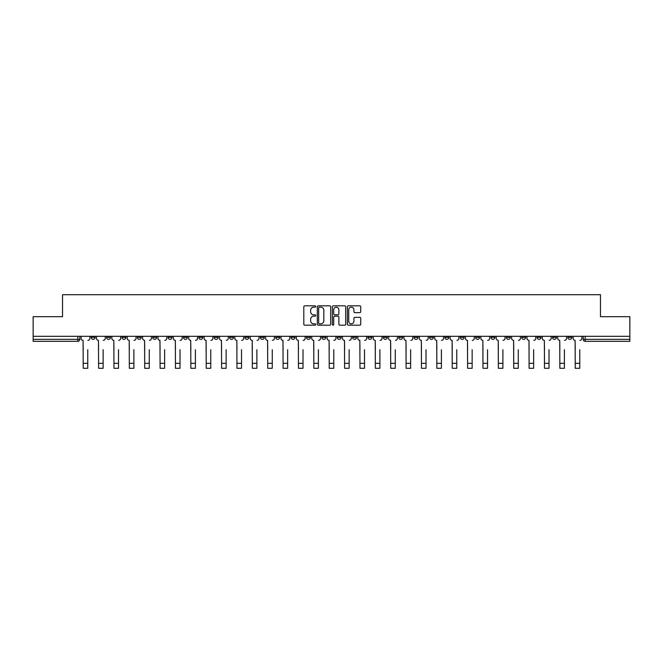 <?xml version="1.0" encoding="UTF-8"?>
<svg xmlns="http://www.w3.org/2000/svg" width="663" height="663" viewBox="0 0 663 663"><rect width="100%" height="100%" fill="white"/><g stroke="black" fill="none" stroke-linecap="round" stroke-linejoin="round"><path stroke-width="0.99" d="M315.729 306.513A0.68 0.68 0 0 0 315.049 305.834L304.773 305.834A0.97 0.97 0 0 0 303.803 306.803L303.803 324.215A0.97 0.97 0 0 0 304.773 325.185L315.049 325.185A0.68 0.68 0 0 0 315.729 324.505A0.68 0.68 0 0 0 315.049 323.826L313.723 323.826A3.1 3.1 0 0 1 310.624 320.735L310.624 319.284A3.1 3.1 0 0 1 313.723 316.185L315.049 316.185A0.68 0.68 0 0 0 315.729 315.505A0.68 0.68 0 0 0 315.049 314.834L313.723 314.834A3.1 3.1 0 0 1 310.624 311.734L310.624 310.284A3.1 3.1 0 0 1 313.723 307.184L315.049 307.184A0.68 0.68 0 0 0 315.729 306.513M521.723 336.307L521.723 337.392L525.668 337.392A1.972 1.972 0 0 1 523.695 339.357A1.972 1.972 0 0 1 521.723 337.392L521.723 336.307M506.35 337.392L506.35 336.307L506.35 337.392A1.972 1.972 0 0 0 508.322 339.357A1.972 1.972 0 0 1 506.35 337.392L510.295 337.392A1.972 1.972 0 0 1 508.322 339.357M475.603 336.307L475.603 337.392L479.54 337.392A1.972 1.972 0 0 1 477.567 339.357A1.972 1.972 0 0 1 475.603 337.392L475.603 336.307M460.221 337.392L460.221 336.307L460.221 337.392A1.972 1.972 0 0 0 462.194 339.357A1.972 1.972 0 0 1 460.221 337.392L464.166 337.392A1.972 1.972 0 0 1 462.194 339.357M444.848 337.392L444.848 336.307L444.848 337.392A1.972 1.972 0 0 0 446.821 339.357A1.972 1.972 0 0 1 444.848 337.392L448.793 337.392A1.972 1.972 0 0 1 446.821 339.357A1.972 1.972 0 0 0 448.793 337.392A1.972 1.972 0 0 1 446.821 339.357M398.72 337.392L398.72 336.307L398.72 337.392A1.972 1.972 0 0 0 400.692 339.357A1.972 1.972 0 0 1 398.72 337.392L402.665 337.392A1.972 1.972 0 0 1 400.692 339.357M383.347 336.307L383.347 337.392L387.283 337.392A1.972 1.972 0 0 1 385.319 339.357A1.972 1.972 0 0 1 383.347 337.392L383.347 336.307M367.965 336.307L367.965 337.392L371.91 337.392A1.972 1.972 0 0 1 369.937 339.357A1.972 1.972 0 0 1 367.965 337.392L367.965 336.307M352.592 336.307L352.592 337.392L356.537 337.392A1.972 1.972 0 0 1 354.564 339.357A1.972 1.972 0 0 1 352.592 337.392L352.592 336.307M337.218 337.392L337.218 336.307L337.218 337.392A1.972 1.972 0 0 0 339.191 339.357A1.972 1.972 0 0 1 337.218 337.392L341.163 337.392A1.972 1.972 0 0 1 339.191 339.357M306.463 336.307L306.463 337.392L310.408 337.392A1.972 1.972 0 0 1 308.436 339.357A1.972 1.972 0 0 1 306.463 337.392L306.463 336.307M291.09 337.392L291.09 336.307L291.09 337.392A1.972 1.972 0 0 0 293.063 339.357A1.972 1.972 0 0 1 291.09 337.392L295.035 337.392A1.972 1.972 0 0 1 293.063 339.357A1.972 1.972 0 0 0 295.035 337.392A1.972 1.972 0 0 1 293.063 339.357M198.834 336.307L198.834 337.392L202.779 337.392A1.972 1.972 0 0 1 200.806 339.357A1.972 1.972 0 0 1 198.834 337.392L198.834 336.307M183.46 336.307L183.46 337.392L187.397 337.392A1.972 1.972 0 0 1 185.433 339.357A1.972 1.972 0 0 1 183.46 337.392L183.46 336.307M168.079 336.307L168.079 337.392L172.024 337.392A1.972 1.972 0 0 1 170.051 339.357A1.972 1.972 0 0 1 168.079 337.392L168.079 336.307M137.332 336.307L137.332 337.392L141.277 337.392A1.972 1.972 0 0 1 139.305 339.357A1.972 1.972 0 0 1 137.332 337.392L137.332 336.307M121.959 336.307L121.959 337.392L125.895 337.392A1.972 1.972 0 0 1 123.923 339.357A1.972 1.972 0 0 1 121.959 337.392L121.959 336.307M359.777 312.654A0.97 0.97 0 0 0 360.738 311.685L360.738 306.803A0.97 0.97 0 0 0 359.777 305.834L348.357 305.834A0.97 0.97 0 0 0 347.387 306.803L347.387 324.215A0.97 0.97 0 0 0 348.357 325.185L359.777 325.185A0.97 0.97 0 0 0 360.738 324.215L360.738 318.315A0.97 0.97 0 0 0 359.777 317.345L354.887 317.345A0.97 0.97 0 0 0 353.918 318.315L353.918 321.24A2.586 2.586 0 0 1 351.332 323.826A2.586 2.586 0 0 1 348.746 321.24L348.746 309.778A2.586 2.586 0 0 1 351.332 307.184A2.586 2.586 0 0 1 353.918 309.778L353.918 311.685A0.97 0.97 0 0 0 354.887 312.654L359.777 312.654M33.15 336.307L33.15 316.69L62.521 316.69L62.521 294.712L600.479 294.712L600.479 316.69L629.85 316.69L629.85 336.307L33.15 336.307L33.15 339.357L79.767 339.357L79.767 336.307L79.767 339.357A1.972 1.972 0 0 1 77.803 341.329L33.15 341.329L33.15 339.357M330.655 306.803A0.97 0.97 0 0 0 329.685 305.834L318.273 305.834A0.97 0.97 0 0 0 317.304 306.803L317.304 324.215A0.97 0.97 0 0 0 318.273 325.185L329.685 325.185A0.97 0.97 0 0 0 330.655 324.215L330.655 306.803M333.315 305.834L344.727 305.834A0.97 0.97 0 0 1 345.696 306.803L345.696 324.215A0.97 0.97 0 0 1 344.727 325.185L339.846 325.185A0.97 0.97 0 0 1 338.876 324.215L338.876 317.154A0.97 0.97 0 0 0 337.906 316.185L334.666 316.185A0.97 0.97 0 0 0 333.704 317.154L333.704 324.505A0.68 0.68 0 0 1 333.025 325.185A0.68 0.68 0 0 1 332.345 324.505L332.345 306.803A0.97 0.97 0 0 1 333.315 305.834M583.233 336.307L583.233 339.357L629.85 339.357L629.85 341.329L585.197 341.329A1.972 1.972 0 0 1 583.233 339.357M629.85 336.307L629.85 339.357M571.796 336.307L571.796 337.392A1.972 1.972 0 0 1 569.824 339.357A1.972 1.972 0 0 1 567.851 337.392L571.796 337.392M567.851 336.307L567.851 337.392M556.423 336.307L556.423 337.392A1.972 1.972 0 0 1 554.45 339.357A1.972 1.972 0 0 1 552.478 337.392A1.972 1.972 0 0 0 554.45 339.357M552.478 336.307L552.478 337.392L556.423 337.392M541.041 336.307L541.041 337.392A1.972 1.972 0 0 1 539.077 339.357A1.972 1.972 0 0 1 537.105 337.392L541.041 337.392M537.105 336.307L537.105 337.392M525.668 336.307L525.668 337.392L525.668 336.307M510.295 336.307L510.295 337.392M494.921 336.307L494.921 337.392A1.972 1.972 0 0 1 492.949 339.357A1.972 1.972 0 0 1 490.976 337.392L494.921 337.392A1.972 1.972 0 0 1 492.949 339.357A1.972 1.972 0 0 0 494.921 337.392L494.921 336.307M490.976 336.307L490.976 337.392M479.54 336.307L479.54 337.392A1.972 1.972 0 0 1 477.567 339.357A1.972 1.972 0 0 0 479.54 337.392L479.54 336.307M464.166 336.307L464.166 337.392L464.166 336.307M448.793 336.307L448.793 337.392M433.411 336.307L433.411 337.392A1.972 1.972 0 0 1 431.439 339.357A1.972 1.972 0 0 1 429.475 337.392L433.411 337.392A1.972 1.972 0 0 1 431.439 339.357A1.972 1.972 0 0 0 433.411 337.392M429.475 336.307L429.475 337.392M418.038 336.307L418.038 337.392A1.972 1.972 0 0 1 416.066 339.357A1.972 1.972 0 0 1 414.093 337.392A1.972 1.972 0 0 0 416.066 339.357A1.972 1.972 0 0 0 418.038 337.392A1.972 1.972 0 0 1 416.066 339.357M414.093 336.307L414.093 337.392L418.038 337.392M402.665 336.307L402.665 337.392L402.665 336.307M387.283 336.307L387.283 337.392L387.283 336.307M371.91 336.307L371.91 337.392A1.972 1.972 0 0 1 369.937 339.357A1.972 1.972 0 0 0 371.91 337.392L371.91 336.307M356.537 336.307L356.537 337.392A1.972 1.972 0 0 1 354.564 339.357A1.972 1.972 0 0 0 356.537 337.392M341.163 336.307L341.163 337.392L341.163 336.307M325.782 336.307L325.782 337.392A1.972 1.972 0 0 1 323.809 339.357A1.972 1.972 0 0 1 321.837 337.392A1.972 1.972 0 0 0 323.809 339.357M321.837 336.307L321.837 337.392L325.782 337.392M310.408 336.307L310.408 337.392A1.972 1.972 0 0 1 308.436 339.357A1.972 1.972 0 0 0 310.408 337.392L310.408 336.307M295.035 336.307L295.035 337.392M279.653 336.307L279.653 337.392A1.972 1.972 0 0 1 277.681 339.357A1.972 1.972 0 0 1 275.717 337.392L279.653 337.392M275.717 336.307L275.717 337.392M264.28 336.307L264.28 337.392A1.972 1.972 0 0 1 262.308 339.357A1.972 1.972 0 0 1 260.335 337.392L264.28 337.392M260.335 336.307L260.335 337.392M248.907 336.307L248.907 337.392A1.972 1.972 0 0 1 246.934 339.357A1.972 1.972 0 0 1 244.962 337.392L248.907 337.392M244.962 336.307L244.962 337.392M233.525 336.307L233.525 337.392A1.972 1.972 0 0 1 231.561 339.357A1.972 1.972 0 0 1 229.589 337.392L233.525 337.392M229.589 336.307L229.589 337.392M218.152 336.307L218.152 337.392A1.972 1.972 0 0 1 216.179 339.357A1.972 1.972 0 0 1 214.207 337.392L218.152 337.392M214.207 336.307L214.207 337.392M202.779 336.307L202.779 337.392L202.779 336.307M187.397 336.307L187.397 337.392M172.024 336.307L172.024 337.392L172.024 336.307M156.65 336.307L156.65 337.392A1.972 1.972 0 0 1 154.678 339.357A1.972 1.972 0 0 1 152.705 337.392L156.65 337.392M152.705 336.307L152.705 337.392M141.277 336.307L141.277 337.392M125.895 336.307L125.895 337.392L125.895 336.307M110.522 336.307L110.522 337.392A1.972 1.972 0 0 1 108.55 339.357A1.972 1.972 0 0 1 106.577 337.392L110.522 337.392M106.577 336.307L106.577 337.392M91.204 336.307L91.204 337.392L95.149 337.392L95.149 336.307L95.149 337.392A1.972 1.972 0 0 1 93.176 339.357A1.972 1.972 0 0 1 91.204 337.392A1.972 1.972 0 0 0 93.176 339.357M77.803 341.329A1.972 1.972 0 0 0 79.767 339.357A1.972 1.972 0 0 1 77.803 341.329L77.803 336.307M319.334 307.184A0.68 0.68 0 0 0 318.654 307.864L318.654 323.154A0.68 0.68 0 0 0 319.334 323.826L320.735 323.826A3.1 3.1 0 0 0 323.834 320.735L323.834 310.284A3.1 3.1 0 0 0 320.735 307.184L319.334 307.184M338.876 309.828A2.586 2.586 0 0 0 336.29 307.234A2.586 2.586 0 0 0 333.704 309.828L333.704 313.864A0.97 0.97 0 0 0 334.666 314.834L337.906 314.834A0.97 0.97 0 0 0 338.876 313.864L338.876 309.828M81.101 338.379L81.101 336.307L81.101 338.379A1.972 1.972 0 0 0 83.074 340.343L83.223 349.708M83.074 340.343L83.223 368.288L87.756 368.288L87.756 349.708M89.87 338.379L89.87 336.307L89.87 338.379A1.972 1.972 0 0 1 87.906 340.343M87.756 368.288L83.223 368.288M96.475 338.379L96.475 336.307L96.475 338.379A1.972 1.972 0 0 0 98.447 340.343L98.596 349.708M98.447 340.343L98.596 368.288L103.13 368.288L103.13 349.708M105.251 338.379L105.251 336.307L105.251 338.379A1.972 1.972 0 0 1 103.279 340.343M111.856 338.379L111.856 336.307L111.856 338.379A1.972 1.972 0 0 0 113.821 340.343L113.97 349.708M113.821 340.343L113.97 368.288L118.503 368.288L118.503 349.708M120.625 338.379L120.625 336.307L120.625 338.379A1.972 1.972 0 0 1 118.652 340.343M127.23 338.379L127.23 336.307L127.23 338.379A1.972 1.972 0 0 0 129.202 340.343L129.351 349.708M129.202 340.343L129.351 368.288L133.885 368.288L133.885 349.708M135.998 338.379L135.998 336.307L135.998 338.379A1.972 1.972 0 0 1 134.025 340.343M118.503 368.288L113.97 368.288M133.885 368.288L129.351 368.288M142.603 338.379L142.603 336.307L142.603 338.379A1.972 1.972 0 0 0 144.575 340.343L144.725 349.708M144.575 340.343L144.725 368.288L149.258 368.288L149.258 349.708M151.379 338.379L151.379 336.307L151.379 338.379A1.972 1.972 0 0 1 149.407 340.343M157.976 338.379L157.976 336.307L157.976 338.379A1.972 1.972 0 0 0 159.949 340.343L160.098 349.708M159.949 340.343L160.098 368.288L164.631 368.288L164.631 349.708M166.753 338.379L166.753 336.307L166.753 338.379A1.972 1.972 0 0 1 164.78 340.343M149.258 368.288L144.725 368.288M164.631 368.288L160.098 368.288M173.358 338.379L173.358 336.307L173.358 338.379A1.972 1.972 0 0 0 175.33 340.343L175.471 349.708M175.33 340.343L175.471 368.288L180.013 368.288L180.013 349.708M182.126 338.379L182.126 336.307L182.126 338.379A1.972 1.972 0 0 1 180.154 340.343M188.731 338.379L188.731 336.307L188.731 338.379A1.972 1.972 0 0 0 190.704 340.343L190.853 349.708M190.704 340.343L190.853 368.288L195.386 368.288L195.386 349.708M197.508 338.379L197.508 336.307L197.508 338.379A1.972 1.972 0 0 1 195.535 340.343M204.105 338.379L204.105 336.307L204.105 338.379A1.972 1.972 0 0 0 206.077 340.343L206.226 349.708M206.077 340.343L206.226 368.288L210.759 368.288L210.759 349.708M212.881 338.379L212.881 336.307L212.881 338.379A1.972 1.972 0 0 1 210.909 340.343M219.486 338.379L219.486 336.307L219.486 338.379A1.972 1.972 0 0 0 221.459 340.343L221.599 349.708M221.459 340.343L221.599 368.288L226.133 368.288L226.133 349.708M228.254 338.379L228.254 336.307L228.254 338.379A1.972 1.972 0 0 1 226.282 340.343M234.859 338.379L234.859 336.307L234.859 338.379A1.972 1.972 0 0 0 236.832 340.343L236.981 349.708M236.832 340.343L236.981 368.288L241.514 368.288L241.514 349.708M243.628 338.379L243.628 336.307L243.628 338.379A1.972 1.972 0 0 1 241.664 340.343M250.233 338.379L250.233 336.307L250.233 338.379A1.972 1.972 0 0 0 252.205 340.343L252.354 349.708M252.205 340.343L252.354 368.288L256.888 368.288L256.888 349.708M259.009 338.379L259.009 336.307L259.009 338.379A1.972 1.972 0 0 1 257.037 340.343M265.614 338.379L265.614 336.307L265.614 338.379A1.972 1.972 0 0 0 267.579 340.343L267.728 349.708M267.579 340.343L267.728 368.288L272.261 368.288L272.261 349.708M274.383 338.379L274.383 336.307L274.383 338.379A1.972 1.972 0 0 1 272.41 340.343M280.988 338.379L280.988 336.307L280.988 338.379A1.972 1.972 0 0 0 282.96 340.343L283.109 349.708M282.96 340.343L283.109 368.288L287.643 368.288L287.643 349.708M289.756 338.379L289.756 336.307L289.756 338.379A1.972 1.972 0 0 1 287.783 340.343M180.013 368.288L175.471 368.288M195.386 368.288L190.853 368.288M210.759 368.288L206.226 368.288M226.133 368.288L221.599 368.288M241.514 368.288L236.981 368.288M256.888 368.288L252.354 368.288M272.261 368.288L267.728 368.288M287.643 368.288L283.109 368.288M296.361 338.379L296.361 336.307L296.361 338.379A1.972 1.972 0 0 0 298.333 340.343L298.483 349.708M298.333 340.343L298.483 368.288L303.016 368.288L303.016 349.708M305.137 338.379L305.137 336.307L305.137 338.379A1.972 1.972 0 0 1 303.165 340.343M311.734 338.379L311.734 336.307L311.734 338.379A1.972 1.972 0 0 0 313.707 340.343L313.856 349.708M313.707 340.343L313.856 368.288L318.389 368.288L318.389 349.708M320.511 338.379L320.511 336.307L320.511 338.379A1.972 1.972 0 0 1 318.538 340.343M327.116 338.379L327.116 336.307L327.116 338.379A1.972 1.972 0 0 0 329.088 340.343L329.229 349.708M329.088 340.343L329.229 368.288L333.771 368.288L333.771 349.708M335.884 338.379L335.884 336.307L335.884 338.379A1.972 1.972 0 0 1 333.912 340.343M342.489 338.379L342.489 336.307L342.489 338.379A1.972 1.972 0 0 0 344.462 340.343L344.611 349.708M344.462 340.343L344.611 368.288L349.144 368.288L349.144 349.708M351.266 338.379L351.266 336.307L351.266 338.379A1.972 1.972 0 0 1 349.293 340.343M357.863 338.379L357.863 336.307L357.863 338.379A1.972 1.972 0 0 0 359.835 340.343L359.984 349.708M359.835 340.343L359.984 368.288L364.517 368.288L364.517 349.708M366.639 338.379L366.639 336.307L366.639 338.379A1.972 1.972 0 0 1 364.667 340.343M373.244 338.379L373.244 336.307L373.244 338.379A1.972 1.972 0 0 0 375.217 340.343L375.357 349.708M375.217 340.343L375.357 368.288L379.891 368.288L379.891 349.708M382.012 338.379L382.012 336.307L382.012 338.379A1.972 1.972 0 0 1 380.04 340.343M388.617 338.379L388.617 336.307L388.617 338.379A1.972 1.972 0 0 0 390.59 340.343L390.739 349.708M390.59 340.343L390.739 368.288L395.272 368.288L395.272 349.708M397.386 338.379L397.386 336.307L397.386 338.379A1.972 1.972 0 0 1 395.421 340.343M403.991 338.379L403.991 336.307L403.991 338.379A1.972 1.972 0 0 0 405.963 340.343L406.112 349.708M405.963 340.343L406.112 368.288L410.646 368.288L410.646 349.708M412.767 338.379L412.767 336.307L412.767 338.379A1.972 1.972 0 0 1 410.795 340.343M419.372 338.379L419.372 336.307L419.372 338.379A1.972 1.972 0 0 0 421.337 340.343L421.486 349.708M421.337 340.343L421.486 368.288L426.019 368.288L426.019 349.708M428.141 338.379L428.141 336.307L428.141 338.379A1.972 1.972 0 0 1 426.168 340.343M434.746 338.379L434.746 336.307L434.746 338.379A1.972 1.972 0 0 0 436.718 340.343L436.867 349.708M436.718 340.343L436.867 368.288L441.401 368.288L441.401 349.708M443.514 338.379L443.514 336.307L443.514 338.379A1.972 1.972 0 0 1 441.541 340.343M450.119 338.379L450.119 336.307L450.119 338.379A1.972 1.972 0 0 0 452.091 340.343L452.241 349.708M452.091 340.343L452.241 368.288L456.774 368.288L456.774 349.708M458.895 338.379L458.895 336.307L458.895 338.379A1.972 1.972 0 0 1 456.923 340.343M465.492 338.379L465.492 336.307L465.492 338.379A1.972 1.972 0 0 0 467.465 340.343L467.614 349.708M467.465 340.343L467.614 368.288L472.147 368.288L472.147 349.708M474.269 338.379L474.269 336.307L474.269 338.379A1.972 1.972 0 0 1 472.296 340.343M480.874 338.379L480.874 336.307L480.874 338.379A1.972 1.972 0 0 0 482.846 340.343L482.987 349.708M482.846 340.343L482.987 368.288L487.529 368.288L487.529 349.708M489.642 338.379L489.642 336.307L489.642 338.379A1.972 1.972 0 0 1 487.67 340.343M496.247 338.379L496.247 336.307L496.247 338.379A1.972 1.972 0 0 0 498.22 340.343L498.369 349.708M498.22 340.343L498.369 368.288L502.902 368.288L502.902 349.708M505.024 338.379L505.024 336.307L505.024 338.379A1.972 1.972 0 0 1 503.051 340.343M511.621 338.379L511.621 336.307L511.621 338.379A1.972 1.972 0 0 0 513.593 340.343L513.742 349.708M513.593 340.343L513.742 368.288L518.275 368.288L518.275 349.708M520.397 338.379L520.397 336.307L520.397 338.379A1.972 1.972 0 0 1 518.425 340.343M303.016 368.288L298.483 368.288M318.389 368.288L313.856 368.288M333.771 368.288L329.229 368.288M349.144 368.288L344.611 368.288M379.891 368.288L375.357 368.288M395.272 368.288L390.739 368.288M410.646 368.288L406.112 368.288M426.019 368.288L421.486 368.288M441.401 368.288L436.867 368.288M456.774 368.288L452.241 368.288M472.147 368.288L467.614 368.288M487.529 368.288L482.987 368.288M502.902 368.288L498.369 368.288M518.275 368.288L513.742 368.288M527.002 338.379L527.002 336.307L527.002 338.379A1.972 1.972 0 0 0 528.975 340.343L529.115 349.708M528.975 340.343L529.115 368.288L533.649 368.288L533.649 349.708M535.77 338.379L535.77 336.307L535.77 338.379A1.972 1.972 0 0 1 533.798 340.343M533.649 368.288L529.115 368.288M542.375 338.379L542.375 336.307L542.375 338.379A1.972 1.972 0 0 0 544.348 340.343L544.497 349.708M544.348 340.343L544.497 368.288L549.03 368.288L549.03 349.708M551.144 338.379L551.144 336.307L551.144 338.379A1.972 1.972 0 0 1 549.179 340.343M549.03 368.288L544.497 368.288M557.749 338.379L557.749 336.307L557.749 338.379A1.972 1.972 0 0 0 559.721 340.343L559.87 349.708M559.721 340.343L559.87 368.288L564.404 368.288L564.404 349.708M566.525 338.379L566.525 336.307L566.525 338.379A1.972 1.972 0 0 1 564.553 340.343M573.13 338.379L573.13 336.307L573.13 338.379A1.972 1.972 0 0 0 575.094 340.343L575.244 349.708M575.094 340.343L575.244 368.288L579.777 368.288L579.777 349.708M581.899 338.379L581.899 336.307L581.899 338.379A1.972 1.972 0 0 1 579.926 340.343M579.777 368.288L575.244 368.288M585.197 336.307L585.197 341.329M87.756 363.307L83.223 363.307M103.13 363.307L98.596 363.307M118.503 363.307L113.97 363.307M133.885 363.307L129.351 363.307M149.258 363.307L144.725 363.307M164.631 363.307L160.098 363.307M180.013 363.307L175.471 363.307M195.386 363.307L190.853 363.307M210.759 363.307L206.226 363.307M226.133 363.307L221.599 363.307M241.514 363.307L236.981 363.307M256.888 363.307L252.354 363.307M272.261 363.307L267.728 363.307M287.643 363.307L283.109 363.307M303.016 363.307L298.483 363.307M318.389 363.307L313.856 363.307M333.771 363.307L329.229 363.307M349.144 363.307L344.611 363.307M364.517 363.307L359.984 363.307M379.891 363.307L375.357 363.307M395.272 363.307L390.739 363.307M410.646 363.307L406.112 363.307M426.019 363.307L421.486 363.307M441.401 363.307L436.867 363.307M456.774 363.307L452.241 363.307M472.147 363.307L467.614 363.307M487.529 363.307L482.987 363.307M502.902 363.307L498.369 363.307M518.275 363.307L513.742 363.307M533.649 363.307L529.115 363.307M549.03 363.307L544.497 363.307M564.404 363.307L559.87 363.307M579.777 363.307L575.244 363.307"/></g></svg>
